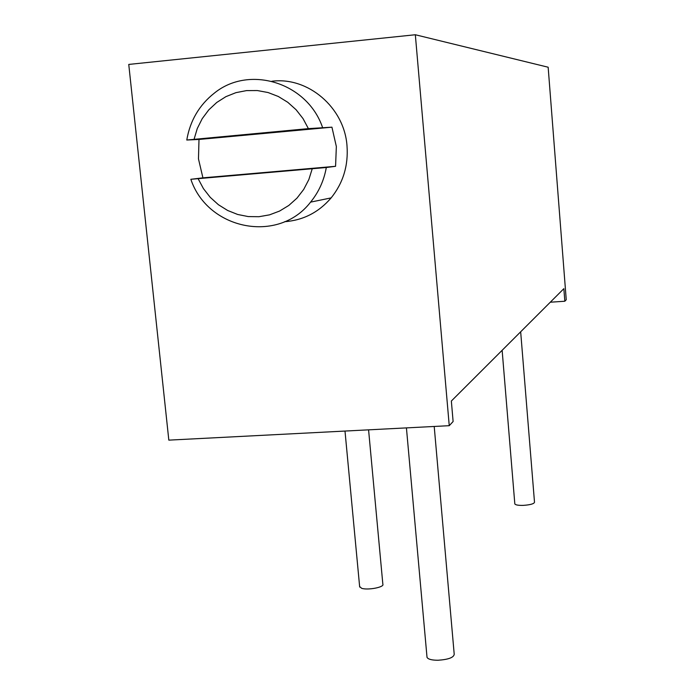 <?xml version="1.0" encoding="UTF-8"?>
<svg xmlns="http://www.w3.org/2000/svg" width="695" height="695" viewBox="0 0 695 695"><rect width="100%" height="100%" fill="white"/><g stroke="black" fill="none" stroke-linecap="round" stroke-linejoin="round"><path stroke-width="1.04" d="M449.248 425.688L453.114 421.517L451.35 401.032L563.853 288.668L564.835 301.239L566.243 299.727L548.155 67.224L415.332 34.75L449.248 425.688L168.824 440.135L128.757 64.427L415.332 34.75M550.292 302.212L564.835 301.239M284.585 221.722C303.176 220.315 318.701 212.375 331.15 197.884C343.191 182.863 348.464 165.462 346.996 145.672C344.294 107.49 308.033 76.537 271.901 81.245M186.781 140.025L198.996 139.452L198.475 158.903L202.923 177.851L335.572 166.305L336.345 146.532L331.932 127.176L308.389 128.627L186.781 140.025C190.1 120.609 199.309 104.954 214.399 93.078C249.296 64.652 307.372 82.662 322.558 127.48M335.572 166.305L326.311 167.512C323.983 180.578 318.736 192.115 310.569 202.132C278.339 244.014 207.753 229.845 190.838 179.293L326.311 167.512M202.923 177.851L190.838 179.293M198.996 139.452L331.932 127.176M194.096 139.191L197.267 128.54L202.21 118.671L208.769 109.88L216.744 102.469L225.892 96.657L235.918 92.661L246.517 90.602L257.35 90.55L268.062 92.531L278.313 96.483L287.756 102.278L296.096 109.74L303.046 118.619L308.389 128.627M198.162 178.771L203.418 188.597L210.229 197.319L218.386 204.695L227.639 210.472L237.69 214.477L248.245 216.579L258.966 216.71L269.53 214.851L279.59 211.054L288.833 205.433L296.956 198.153L303.698 189.44L308.841 179.571L312.203 168.859M434.21 426.461L454.209 654.212C453.844 657.505 448.483 659.52 438.128 660.241C431.856 660.25 428.155 659.294 427.025 657.374L426.956 656.575M520.668 331.802L534.507 502.25C534.003 503.84 530.294 504.883 523.378 505.369C518.34 505.491 515.49 504.996 514.821 503.892L514.804 503.71M368.576 429.849L382.849 584.234C384.683 587.171 367.742 590.437 361.635 588.3L359.628 586.519M331.15 197.884L310.569 202.132M406.427 427.894L427.025 657.374M502.137 350.306L514.821 503.892M344.998 431.056L359.68 587.058"/></g></svg>
